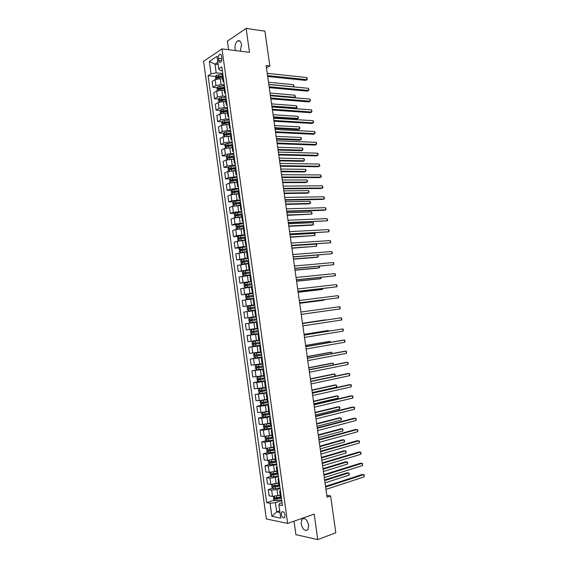 <?xml version="1.0" encoding="UTF-8"?>
<svg xmlns="http://www.w3.org/2000/svg" width="568" height="568" viewBox="0 0 568 568"><rect width="100%" height="100%" fill="white"/><g stroke="black" fill="none" stroke-linecap="round" stroke-linejoin="round"><path stroke-width="0.85" d="M308.658 525.237C307.068 519.471 304.824 517.441 301.935 519.145L301.125 523.689C302.701 529.447 304.945 531.47 307.863 529.766L308.658 525.237M240.285 51.191L241.521 44.609C240.875 41.372 239.575 40.143 237.623 40.924C235.606 42.501 234.74 45.149 235.024 48.891L235.436 50.58M285.072 515.162C284.27 512.194 283.148 511.15 281.707 512.031L281.295 514.423C282.09 517.384 283.212 518.428 284.667 517.547L285.072 515.162M294.025 521.19L295.9 534.658L317.76 539.6L335.809 532.777L330.604 495.935L326.785 495.36M203.607 61.301L266.342 518.946L287.656 523.419L221.996 48.905L203.607 61.301M221.996 48.905L249.48 52.334L246.129 28.4L227.399 41.166L228.584 49.728M266.47 67.869L269.828 65.895L266.136 65.476L327.033 497.142L330.604 495.935M218.389 58.348L218.666 60.4C219.007 62.082 219.66 62.7 220.64 62.26C221.584 61.458 221.981 60.144 221.839 58.319L221.548 56.26C221.215 54.585 220.561 53.96 219.589 54.4C218.644 55.195 218.24 56.516 218.389 58.348L221.875 58.752M217.828 62.288L214.995 64.141L216.195 72.853L211.04 73.79L208.08 75.686L266.676 502.644L274.287 500.195M211.04 73.79L209.344 61.429L217.004 56.324L218.73 68.87L219.901 70.496L222.351 70.752M282.048 502.652L279.669 503.425L278.895 504.86L282.438 505.499L221.818 66.896L218.73 68.87M278.895 504.86L280.727 518.144L271.866 516.34L270.07 503.262L266.676 502.644M246.129 28.4L264.922 31.183L269.828 65.895M317.76 539.6L314.189 514.132L287.656 523.419M218.126 64.489L214.995 64.141L209.344 61.429M279.726 510.859L276.687 511.882L279.953 512.514M222.734 73.513L216.195 72.853M222.727 78.909L220.263 78.675L215.123 79.612L212.148 81.465L212.957 87.373L217.253 87.749M224.31 84.916L221.087 84.625L215.939 85.555L212.957 87.373M224.303 90.333L221.847 90.12L216.699 91.043L213.71 92.832L214.526 98.754L218.85 99.088M225.886 96.333L222.67 96.077L217.516 97L214.526 98.754M225.886 101.764L223.43 101.58L218.275 102.496L215.279 104.221L216.089 110.149L220.455 110.441M227.47 107.771L224.254 107.551L219.092 108.46L216.089 110.149M227.463 113.217L225.013 113.06L219.851 113.969L216.841 115.631L217.658 121.566L222.06 121.808M229.053 119.223L225.837 119.039L220.675 119.94L217.658 121.566M229.053 124.683L226.596 124.555L221.435 125.457L218.41 127.047L219.234 132.997L223.671 133.189M230.636 130.69L227.42 130.541L222.258 131.435L219.234 132.997M230.636 136.171L223.018 136.959L219.986 138.486L220.803 144.442L225.283 144.591M232.227 142.177L229.011 142.064L223.842 142.944L220.803 144.442M232.227 147.673L224.601 148.482L221.563 149.945L222.379 155.902L226.902 156.008M233.817 153.679L230.608 153.601L225.432 154.475L222.379 155.902M233.817 159.196L226.192 160.02L223.139 161.411L223.955 167.382L228.528 167.439M235.408 165.203L232.198 165.16L227.022 166.026L223.955 167.382M235.415 170.734L227.782 171.571L224.715 172.899L225.539 178.884L230.154 178.884M236.998 176.74L228.613 177.585L225.539 178.884M236.927 182.285L229.38 183.144L226.298 184.408L227.122 190.401L231.787 190.351M238.595 188.292L230.203 189.165L227.122 190.401M238.61 193.858L230.97 194.732L227.882 195.932L228.705 201.931L233.42 201.832M240.2 199.865L231.801 200.767L228.705 201.931M240.207 205.446L232.568 206.34L229.465 207.469L230.296 213.476L235.067 213.327M241.798 211.452L233.398 212.382L230.296 213.476M241.812 217.054L234.172 217.963L231.055 219.028L231.886 225.042L236.714 224.836M243.402 223.061L235.003 224.012L231.886 225.042M243.416 228.677L235.77 229.607L232.646 230.601L233.476 236.629L238.368 236.359M245.007 234.683L236.607 235.663L233.476 236.629M245.028 240.314L237.374 241.265L234.243 242.195L235.067 248.23L240.03 247.896M246.619 246.327L238.212 247.336L235.067 248.23M246.633 251.972L235.834 253.804L236.664 259.846L241.883 259.441M248.23 257.986L236.664 259.846M248.251 263.644L237.431 265.426L238.269 271.476L244.417 270.929M249.842 269.658L238.269 271.476M249.863 275.338L239.036 277.07L239.866 283.127L248.727 282.239M251.461 281.352L239.866 283.127M251.482 287.046L240.64 288.729L241.471 294.799L253.136 293.493M253.079 293.06L241.471 294.799M253.101 298.775L242.245 300.408L243.076 306.486L254.734 305.044M254.698 304.789L243.076 306.486M254.727 310.519L243.849 312.102L244.687 318.186L256.331 316.617M256.324 316.532L244.687 318.186M257.098 322.177L245.461 323.81L257.098 322.177M257.197 328.403L246.299 329.909L245.461 323.81M258.731 333.949L247.073 335.539L258.703 333.771M258.823 340.196L247.911 341.652L247.073 335.539M260.357 345.734L248.685 347.289L260.307 345.379M260.456 352.004L249.529 353.402L248.685 347.289M261.99 357.542L250.303 359.054L261.124 357.151M262.089 363.825L251.148 365.181L250.303 359.054M263.623 369.37L251.922 370.833L258.93 369.519M263.722 375.668L252.767 376.967L251.922 370.833M265.263 381.206L256.821 382.534L253.548 382.633L259.043 381.54M265.363 387.525L254.393 388.782L253.548 382.633M266.896 393.07L255.167 394.455L266.825 392.524M267.003 399.403L259.313 400.61L256.012 400.603L255.167 394.455M268.543 404.949L260.101 406.326L256.8 406.29L261.663 405.197M268.65 411.303L260.953 412.524L257.645 412.446L256.8 406.29M270.183 416.841L261.741 418.247L258.426 418.14L263.218 417.011M270.297 423.217L262.594 424.452L259.271 424.31L258.426 418.14M271.831 428.755L263.389 430.189L260.059 430.011L264.78 428.84M271.944 435.145L264.241 436.401L260.904 436.188L260.059 430.011M273.478 440.683L265.029 442.145L261.692 441.897L266.356 440.69M273.591 447.094L265.888 448.372L262.544 448.088L261.692 441.897M275.132 452.632L266.683 454.123L263.325 453.804L267.933 452.554M275.246 459.065L267.542 460.357L264.177 460.002L263.325 453.804M276.786 464.603L268.33 466.122L264.965 465.732L269.509 464.439M276.9 471.05L269.189 472.363L265.817 471.937L264.965 465.732M278.441 476.587L275.31 477.525L269.985 478.135L266.605 477.674L271.099 476.339M278.561 483.048L270.844 484.39L267.464 483.886L266.605 477.674M280.102 488.586L276.971 489.566L271.639 490.163L268.252 489.63L272.69 488.26M280.223 495.076L272.505 496.432L269.111 495.857L268.252 489.63M281.764 500.607L275.416 502.673L276.687 511.882L271.866 516.34M222.904 74.756L222.266 75.587L223.096 81.607L223.934 82.204M208.08 75.686L215.662 76.431M219.205 76.779L222.478 77.099L218.694 77.553L218.843 78.654M227.832 122.127L228.705 122.177M225.574 110.781L227.143 110.881M223.394 99.436L225.581 99.606M221.271 88.104L224.026 88.345M223.742 80.791L223.096 81.607M224.509 86.364L223.863 87.16L224.701 93.188L225.531 93.755M225.347 92.406L224.701 93.188M226.114 97.987L225.468 98.754L226.298 104.782L227.129 105.314M226.951 104.036L226.298 104.782M227.725 109.624L227.072 110.355L227.903 116.397L228.726 116.901M228.563 115.687L227.903 116.397M229.337 121.282L228.677 121.985L229.515 128.034L230.331 128.496M230.175 127.353L229.515 128.034M230.949 132.962L230.281 133.622L231.119 139.685L231.936 140.111M231.787 139.039L231.119 139.685M232.568 144.655L231.893 145.28L232.731 151.351L233.547 151.748M233.405 150.74L232.731 151.351M234.186 156.363L233.512 156.96L234.35 163.037L235.159 163.399M235.024 162.462L234.35 163.037M235.805 168.093L235.124 168.653L235.969 174.738L236.771 175.072M236.65 174.198L235.969 174.738M237.431 179.836L236.742 180.361L237.587 186.46L238.382 186.758M238.276 185.949L237.587 186.46M239.057 191.601L238.361 192.09L239.206 198.196L240.001 198.459M239.902 197.728L239.206 198.196M240.683 203.379L239.987 203.841L240.832 209.954L241.62 210.181M241.528 209.514L240.832 209.954M242.316 215.18L241.613 215.606L242.458 221.726L243.246 221.918M243.161 221.321L242.458 221.726M243.949 227.001L243.239 227.385L244.084 233.519L244.872 233.675M244.794 233.15L244.084 233.519M245.582 238.83L244.872 239.185L245.717 245.326L246.498 245.447M246.434 244.993L245.717 245.326M247.222 250.687L246.505 251.006L247.35 257.155L248.124 257.24M248.074 256.857L247.35 257.155M248.862 262.558L248.138 262.835L248.99 268.998L249.757 269.054M249.714 268.735L248.99 268.998M250.502 274.443L249.778 274.692L250.63 280.862L251.397 280.876M251.361 280.635L250.63 280.862M252.149 286.35L251.418 286.563L252.27 292.74L253.03 292.726M253.008 292.548L252.27 292.74M253.797 298.278L253.058 298.456L253.91 304.64L254.67 304.59M254.656 304.483L253.91 304.64M255.451 310.22L254.705 310.362L255.557 316.561L256.31 316.468M256.31 316.433L255.557 316.561M257.964 328.403L257.205 328.496L256.353 322.283M258.76 334.161L258 334.225L258.745 334.083M259.619 340.395L258.859 340.445L258 334.225M260.414 346.153L259.654 346.189L260.392 346.011M261.28 352.401L260.513 352.416L259.654 346.189M262.075 358.174L261.308 358.167L262.047 357.954M262.941 364.429L262.167 364.407L261.308 358.167M263.737 370.208L262.963 370.166L263.701 369.917M264.603 376.47L263.829 376.414L262.963 370.166M265.405 382.257L264.624 382.186L265.355 381.902M266.271 388.533L265.49 388.441L264.624 382.186M267.074 394.327L266.286 394.22L267.017 393.894M267.94 400.61L267.152 400.483L266.286 394.22M268.742 406.418L267.954 406.269L268.671 405.914M269.615 412.709L268.82 412.545L267.954 406.269M270.418 418.524L269.623 418.339L270.34 417.949M271.291 424.829L270.489 424.623L269.623 418.339M272.093 430.65L271.291 430.43L272.001 430.004M272.967 436.962L272.164 436.728L271.291 430.43M273.769 442.799L272.967 442.536L273.669 442.074M274.649 449.118L273.833 448.841L272.967 442.536M275.452 454.961L274.642 454.663L275.345 454.166M276.325 461.294L275.515 460.982L274.642 454.663M277.134 467.144L276.318 466.811L277.014 466.271M278.015 473.485L277.191 473.137L276.318 466.811M278.824 479.342L278 478.973L278.689 478.398M279.704 485.697L278.874 485.306L278 478.973M280.514 491.561L279.683 491.157L280.372 490.546M270.07 503.262L275.416 502.673M281.394 497.923L280.556 497.497L279.683 491.157M267.691 76.488L305.698 80.407L307.068 79.683L267.556 75.572M306.755 77.532L307.324 78.49L307.068 79.683L306.755 77.532L267.244 73.336M215.769 79.293L215.428 76.836L216.287 75.31L222.834 74.216M222.329 76.027L216.99 76.815L217.146 77.908L218.694 77.553M217.729 77.731L218.119 76.928L222.379 76.417M268.806 84.412L293.649 86.776L293.344 84.675L268.501 82.253M293.457 86.883L294.039 86.435L293.344 84.675M269.26 87.65L307.238 91.15L308.616 90.447L269.14 86.776M308.303 88.296L308.992 90.092L308.616 90.447L308.303 88.296L268.827 84.533M270.844 98.825L308.786 101.906L310.163 101.225L270.723 98.001M309.851 99.073L310.412 99.996L310.163 101.225L309.851 99.073L270.404 95.751M272.42 110.022L310.327 112.677L311.711 112.024L272.306 109.233M311.399 109.865L311.96 110.774L311.711 112.024L311.399 109.865L271.994 106.99M223.906 90.298L224.289 90.255M217.345 90.738L216.997 88.203L217.856 86.691L224.403 85.605M223.899 87.422L218.552 88.218L218.715 89.304L224.055 88.516M219.305 89.126L219.674 88.31L223.955 87.791M270.332 95.211L295.147 97.313L294.849 95.204L270.027 93.046M294.267 97.76L295.537 96.951L294.849 95.204M225.368 101.729L225.872 101.665M218.921 102.197L218.559 99.585L219.433 98.094L225.979 97.014M271.966 106.791L295.339 108.502L296.652 107.856L296.354 105.747L271.547 103.859M225.475 98.832L220.121 99.627L220.292 100.721L225.631 99.932M220.881 100.543L221.236 99.712L225.524 99.187M271.852 106.024L296.652 107.856L297.043 107.48L296.354 105.747M226.817 113.174L227.448 113.103M220.505 113.678L220.128 110.98L221.002 109.51L227.562 108.438M273.485 117.583L296.837 119.039L298.157 118.414L297.859 116.305L273.08 114.686M227.065 110.263L221.683 111.058L221.868 112.144L227.207 111.363M222.457 111.974L222.841 111.122L227.101 110.597M273.385 116.852L298.157 118.414L298.548 118.023L297.859 116.305M274.003 121.232L311.875 123.462L313.266 122.83L273.897 120.487M312.954 120.672L313.635 122.425L313.266 122.83L312.954 120.672L273.577 118.236M228.251 124.648L229.032 124.548M222.138 125.159L221.705 122.397L222.578 120.948L229.145 119.883M275.011 128.382L298.342 129.589L299.67 128.993L299.364 126.877L274.607 125.521M228.769 121.694L223.252 122.511L223.444 123.59L228.79 122.809M224.041 123.426L224.367 122.567L228.684 122.028M274.912 127.693L299.67 128.993L299.932 127.736L299.364 126.877M275.586 132.465L313.429 134.261L314.821 133.657L275.487 131.762M314.509 131.492L315.062 132.365L314.821 133.657L314.509 131.492L275.168 129.504M277.17 143.704L314.977 145.081L316.376 144.499L277.077 143.044M316.064 142.327L316.617 143.193L316.376 144.499L316.064 142.327L276.758 140.786M278.76 154.965L316.532 155.909L317.931 155.355L278.675 154.347M317.618 153.183L318.172 154.027L317.931 155.355L317.618 153.183L278.356 152.082M280.351 166.239L318.087 166.758L319.493 166.225L280.272 165.664M319.18 164.053L319.855 165.742L319.493 166.225L319.18 164.053L279.953 163.399M281.941 177.536L319.649 177.621L321.055 177.109L281.87 177.003M320.743 174.93L321.417 176.612L321.055 177.109L320.743 174.93L281.55 174.731M229.664 136.128L230.615 136.015M223.835 136.639L223.281 133.828L224.154 132.401L230.729 131.343M276.538 139.203L299.847 140.154L301.182 139.579L300.877 137.463L276.14 136.377M230.658 133.118L224.821 133.97L225.02 135.056L230.374 134.275M225.631 134.893L225.929 134.02L230.31 133.466M276.446 138.549L301.182 139.579L301.438 138.308L300.877 137.463M231.062 147.637L232.206 147.502M225.524 148.142L224.857 145.28L225.737 143.867L232.312 142.816M278.064 150.037L301.359 150.74L302.694 150.186L302.389 148.063L277.674 147.254M232.553 144.563L226.398 145.458L226.604 146.537L231.964 145.756M227.221 146.374L227.498 145.493L232.134 144.897M277.979 149.427L302.694 150.186L302.95 148.894L302.389 148.063M232.44 159.168L233.789 159.004M227.228 159.665L226.809 159.494L226.433 156.74L227.321 155.355L233.902 154.311M279.598 160.886L302.872 161.333L304.207 160.801L303.901 158.678L279.207 158.138M228.812 157.876L229.074 156.974L234.179 156.321M234.144 156.058L227.974 156.953L228.187 158.032L233.547 157.251M279.513 160.318L304.207 160.801L304.462 159.494L303.901 158.678M233.782 170.719L235.379 170.521M228.925 171.202L228.393 170.982L228.016 168.227L228.904 166.857L235.493 165.821M281.132 171.756L304.384 171.941L305.726 171.437L305.421 169.307L280.748 169.037M230.409 169.392L230.743 168.455L235.77 167.816M235.734 167.567L229.55 168.469L229.777 169.548L235.138 168.767M281.053 171.216L305.726 171.437L305.974 170.109L305.421 169.307M235.081 182.292L236.977 182.051M230.622 182.768L229.976 182.484L229.6 179.722L230.494 178.373L237.083 177.344M282.665 182.633L305.896 182.562L307.245 182.079L306.94 179.949L282.289 179.957M232.014 180.922L232.227 179.999L237.36 179.325M237.325 179.097L231.133 179.999L231.368 181.078L236.742 180.297M282.594 182.136L307.245 182.079L307.494 180.738L306.94 179.949M283.538 188.839L321.211 188.498L322.624 188.015L283.467 188.356M322.312 185.828L322.979 187.497L322.624 188.015L322.312 185.828L283.148 186.084M238.177 193.865L238.603 193.809M236.338 193.887L238.574 193.603M232.319 194.348L231.566 194.007L231.183 191.239L232.078 189.911L238.681 188.888M284.199 193.525L307.416 193.205L308.765 192.744L308.459 190.607L283.83 190.883M233.618 192.474L233.803 191.537L238.951 190.855M238.922 190.642L232.717 191.551L232.958 192.623L238.588 191.814M284.135 193.077L308.765 192.744L309.013 191.381L308.459 190.607M285.136 200.163L322.773 199.389L324.193 198.928L285.072 199.723M323.881 196.741L324.42 197.522L324.193 198.928L323.881 196.741L284.753 197.444M239.362 205.467L240.193 205.36M237.502 205.517L240.172 205.176M234.016 205.957L233.157 205.545L232.774 202.769L233.675 201.462L240.278 200.447M285.739 204.437L308.928 203.855L310.284 203.415L309.986 201.285L285.37 201.832M235.223 204.04L235.514 203.053L240.548 202.4M240.52 202.208L234.3 203.117L234.549 204.189L240.676 203.323M285.683 204.026L310.284 203.415L310.653 202.89L309.986 201.285M286.741 211.509L324.335 210.295L325.762 209.862L286.684 211.104M325.45 207.675L326.11 209.308L325.762 209.862L325.45 207.675L286.357 208.825M240.456 217.104L241.798 216.926M238.248 217.217L241.769 216.763M235.713 217.579L234.747 217.097L234.364 214.321L235.266 213.035L241.876 212.027M287.28 215.364L311.811 214.108L311.505 211.97L286.918 212.794M236.835 215.627L236.97 214.661L242.145 213.959M242.124 213.788L235.89 214.704L236.146 215.769L242.273 214.903M287.231 214.988L311.811 214.108L312.18 213.561L311.505 211.97M288.338 222.869L327.331 220.81L288.288 222.507M327.019 218.616L327.679 220.235L327.331 220.81L327.019 218.616L287.969 220.228M238.262 229.074L243.374 228.364M241.428 228.769L243.395 228.513M237.41 229.216L236.338 228.67L235.954 225.886L236.863 224.623L243.48 223.622M288.828 226.305L311.974 225.205L313.337 224.814L313.032 222.67L288.466 223.771M238.446 227.228L238.709 226.206L243.743 225.539M243.722 225.389L237.481 226.298L237.744 227.37L243.878 226.504M288.778 225.972L313.337 224.814L313.579 223.394L313.032 222.67M289.943 234.243L328.907 231.772L289.9 233.924M328.595 229.578L329.128 230.303L328.907 231.772L328.595 229.578L289.581 231.645M245.085 235.237L238.461 236.231L237.552 237.474L237.935 240.257L239.1 240.875L244.978 239.987M242.16 240.491L245 240.115M290.369 237.261L314.871 235.535L314.565 233.391L290.021 234.769M240.072 238.844L240.15 237.857L245.348 237.14M245.326 237.005L239.078 237.921L239.348 238.986L245.482 238.12M290.326 236.97L314.871 235.535L315.105 234.094L314.565 233.391M291.554 245.632L330.484 242.749L291.512 245.362M330.164 240.548L330.825 242.138L330.484 242.749L330.164 240.548L291.192 243.076M246.689 246.867L240.065 247.854L239.149 249.075L239.533 251.865L240.704 252.504L246.59 251.624M240.704 252.504L241.521 252.448M241.861 252.398L246.604 251.738M291.916 248.23L316.404 246.271L316.092 244.119L291.576 245.774M241.691 250.481L241.741 249.48L246.952 248.749M246.938 248.635L240.669 249.558L240.946 250.623L247.094 249.75M291.881 247.982L316.404 246.271L316.639 244.808L316.092 244.119M293.159 257.041L332.06 253.74L293.131 256.814M331.748 251.539L332.401 253.115L332.06 253.74L331.748 251.539L292.804 254.521M294.771 268.465L333.643 264.752L294.749 268.281M333.324 262.544L333.856 263.225L333.643 264.752L333.324 262.544L294.423 265.987M296.389 279.903L335.226 275.771L296.368 279.768M334.907 273.57L335.56 275.111L335.226 275.771L334.907 273.57L296.042 277.468M298.001 291.363L336.81 286.812L297.987 291.27M336.49 284.603L337.144 286.13L336.81 286.812L336.49 284.603L297.667 288.963M299.62 302.836L338.4 297.866L299.613 302.787M338.081 295.658L338.727 297.163L338.4 297.866L338.081 295.658L299.293 300.479M339.671 306.72L340.189 307.331L339.991 308.935L301.246 314.324L339.991 308.935L339.671 306.72L300.919 312.017M341.581 320.025L341.908 319.287L341.261 317.803L302.545 323.533L341.261 317.803L341.581 320.025L302.872 325.876M304.178 335.127L342.852 328.907L343.171 331.123L304.505 337.442M304.171 335.056L342.852 328.907L343.37 329.483L343.171 331.123M305.811 346.714L344.449 340.019L344.769 342.241L306.138 349.029M305.797 346.594L342.973 340.154L344.449 340.019L344.961 340.58L344.769 342.241M307.451 358.316L346.047 351.152L346.366 353.374L307.778 360.637M307.423 358.145L344.563 351.258L346.047 351.152L346.558 351.691L346.366 353.374M309.091 369.931L347.651 362.292L347.971 364.528L309.418 372.253M309.056 369.718L346.161 362.384L347.651 362.292L348.156 362.817L347.971 364.528M310.731 381.568L349.249 373.453L349.576 375.689L311.058 383.897M310.696 381.313L347.758 373.517L349.249 373.453L349.76 373.964L349.576 375.689M312.372 393.219L350.854 384.635L351.18 386.872L312.705 395.548M312.329 392.914L349.363 384.671L350.854 384.635L351.358 385.125L351.18 386.872M314.019 404.885L352.465 395.825L352.785 398.069L314.352 407.22M313.969 404.537L350.96 395.839L352.969 396.301L352.785 398.069M315.666 416.571L354.077 407.036L354.396 409.279L316 418.907M315.616 416.181L352.565 407.022L354.574 407.49L354.396 409.279M317.32 428.272L355.689 418.261L356.008 420.505L317.647 430.615M317.256 427.839L354.176 418.218L356.186 418.701L356.008 420.505M318.975 439.994L357.3 429.5L357.62 431.751L319.301 442.344M318.904 439.511L355.781 429.436L357.797 429.919L357.62 431.751M320.629 451.73L358.919 440.761L359.239 443.012L320.963 454.08M320.558 451.205L357.393 440.661L359.409 441.159L359.239 443.012M248.301 258.511L241.67 259.491L240.747 260.691L241.13 263.488L242.309 264.148L248.195 263.275M242.309 264.148L248.209 263.367M293.471 259.221L316.553 257.339L317.931 257.02L317.661 255.103M243.324 262.132L243.338 261.124L248.564 260.385M248.55 260.286L242.266 261.209L242.557 262.274L248.699 261.401M293.436 259.008L317.931 257.02L318.293 256.402L317.803 255.089M249.913 270.176L243.274 271.149L242.351 272.328L242.735 275.125L243.913 275.814L249.814 274.947M243.913 275.814L249.821 275.026M295.019 270.219L318.087 268.082L319.472 267.784L319.251 266.236M244.964 273.804L245.12 272.718L250.168 272.029M250.161 271.951L243.871 272.874L244.162 273.939L250.318 273.073M294.998 270.048L319.472 267.784L319.635 266.2M251.532 281.856L244.879 282.821L243.956 283.986L244.339 286.783L245.525 287.493L251.425 286.641M245.525 287.493L251.432 286.698M296.574 281.238L319.621 278.831L321.005 278.561L320.842 277.39M246.611 285.491L246.533 284.454L251.78 283.695M251.773 283.638L245.475 284.561L245.774 285.626L251.929 284.76M296.56 281.11L321.005 278.561L321.275 277.34M253.143 293.557L246.491 294.515L245.561 295.651L245.951 298.456L247.137 299.194L253.797 298.243M247.137 299.194L253.697 298.292M298.129 292.271L321.154 289.602L322.546 289.353L322.432 288.558M248.266 297.192L248.138 296.148L253.399 295.381M253.392 295.339L247.08 296.269L247.385 297.327L253.548 296.46M298.122 292.186L322.546 289.353L322.873 288.509M254.762 305.272L248.102 306.223L247.172 307.338L247.556 310.149L248.749 310.909L255.415 309.965M248.749 310.909L255.415 309.986M299.691 303.319L322.695 300.387L324.087 300.167L324.03 299.741M249.941 308.914L249.742 307.856L255.018 307.082M255.011 307.054L248.685 307.991L249.004 309.049L255.167 308.183M299.684 303.269L324.087 300.167L324.321 299.705M250.367 322.645L257.034 321.708L250.367 322.645L249.174 321.857L248.784 319.046L249.7 317.974L250.339 322.624M249.7 317.974L256.388 317.008M325.663 310.937L301.253 314.381L325.627 310.937M251.659 320.643L251.354 319.585L256.637 318.797L252.05 319.436L250.296 319.727L250.616 320.792L256.793 319.919M251.34 329.696L258.014 328.758L251.34 329.696L250.396 330.768L250.786 333.586L251.986 334.396L258.66 333.466M258.412 331.662L253.349 332.379L252.966 331.329L251.915 331.485L252.242 332.543L258.412 331.676M325.464 319.841L302.503 323.249L325.464 319.841M258.255 330.548L251.915 331.485M252.959 341.453L259.597 340.502L252.959 341.453L252.014 342.511L252.405 345.33L253.605 346.161L260.286 345.245M260.037 343.413L254.968 344.137L254.578 343.093L253.527 343.257L253.861 344.314L260.045 343.448M328.51 331.137L328.418 330.505L327.012 330.661L304.065 334.339M259.888 342.319L253.527 343.257M328.943 331.066L328.418 330.505L304.079 334.41M260.506 352.373L254.585 353.232L253.633 354.269L254.024 357.087L255.231 357.946L261.919 357.038M254.585 353.232L260.513 352.423M261.663 355.192L256.594 355.916L255.99 355.27M330.114 342.383L329.965 341.375L328.56 341.503L305.634 345.443M261.514 354.112L255.146 355.05L255.486 356.108L261.671 355.241M330.548 342.305L329.965 341.375L305.648 345.557M262.139 364.159L256.211 365.032L255.252 366.04L255.643 368.866L256.857 369.754L263.552 368.845M256.211 365.032L262.146 364.23M263.296 366.978L258.22 367.709L257.616 367.091M331.719 353.644L331.52 352.252L330.107 352.359L307.203 356.569M263.147 365.913L256.771 366.857L257.112 367.915L263.303 367.049M332.152 353.566L331.52 352.252L307.224 356.725M263.765 375.966L257.836 376.847L256.878 377.834L257.269 380.666L258.49 381.575L265.185 380.674M257.836 376.847L263.779 376.051M264.922 378.785L259.846 379.523L259.249 378.927M333.331 364.919L333.075 363.151L331.655 363.229L308.772 367.709M264.78 377.741L258.39 378.686L258.745 379.743L264.936 378.877M333.579 364.869L333.075 363.151L308.8 367.901M265.412 387.894L259.462 388.675L265.398 387.788M259.462 388.675L258.504 389.641L258.894 392.481L260.116 393.411M266.562 390.614L261.479 391.352L260.875 390.77M334.942 376.215L334.63 374.056L333.203 374.12L310.348 378.863M266.42 389.584L260.016 390.528L260.378 391.586L266.577 390.72M334.957 376.208L335.148 374.553L334.63 374.056L310.384 379.097M261.443 400.454L260.137 401.47L260.527 404.317L261.749 405.268L268.465 404.388M261.095 400.525L267.052 399.751M263.268 400.191L267.038 399.631M268.195 402.456L263.112 403.202L262.508 402.641M312.279 392.559L336.504 387.17L336.192 384.983L334.758 385.019L311.924 390.031M268.053 401.441L261.649 402.392L262.011 403.45L268.217 402.584M336.504 387.17L336.831 386.339L336.192 384.983L311.967 390.315M263.36 417.118L262.707 412.425L261.763 413.319L262.16 416.166L263.389 417.146L270.105 416.273M263.076 412.389L268.692 411.63M266.342 411.835L268.671 411.488M269.835 414.313L264.752 415.073L264.148 414.519M313.863 403.791L338.066 398.118L337.754 395.924L336.32 395.939L313.5 401.221M269.701 413.319L263.282 414.271L263.644 415.329L269.857 414.462M338.066 398.118L338.265 396.386L337.754 395.924L313.55 401.54M264.248 424.388L263.403 425.183L263.793 428.031L265.029 429.039L271.752 428.173M265.916 424.182L270.34 423.522M268.692 423.607L270.311 423.359M271.476 426.192L266.385 426.951L265.788 426.419M315.453 415.038L339.628 409.074L339.316 406.88L337.875 406.865L315.084 412.425M271.341 425.219L264.915 426.17L265.284 427.228L271.497 426.362M339.628 409.074L339.827 407.327L339.316 406.88L315.134 412.787M265.803 436.366L265.036 437.062L265.426 439.916L266.669 440.945L273.4 440.086M268.983 435.89L271.98 435.436M270.893 435.415L271.958 435.251M273.123 438.091L268.032 438.858L267.429 438.333M317.043 426.298L341.19 420.05L340.878 417.849L339.437 417.814L316.667 423.643M272.988 437.133L266.548 438.084L266.932 439.142L273.144 438.276M341.19 420.05L341.517 419.156L340.878 417.849L316.724 424.047M267.358 448.365L266.676 448.961L267.066 451.823L268.309 452.873L275.047 452.021M270.34 441.506L271.199 447.74L273.634 447.364M272.995 447.257L273.606 447.165M274.77 450.005L269.672 450.779L269.076 450.268M318.634 437.58L342.76 431.041L342.447 428.84L340.999 428.776L318.25 434.875M274.415 449.096L268.188 450.012L268.572 451.077L274.798 450.211M342.76 431.041L343.079 430.125L342.447 428.84L318.314 435.322M268.905 460.371L268.316 460.875L268.707 463.744L269.956 464.823L276.701 463.978M273.215 459.633L275.281 459.313M276.417 461.933L271.319 462.714L270.723 462.217M320.224 448.876L344.329 442.039L344.016 439.838L342.561 439.753L319.841 446.128M275.615 461.117L270.063 461.876L270.219 463.026L276.446 462.16M344.329 442.039L344.648 441.116L344.016 439.838L319.905 446.618M322.29 463.488L360.538 452.029L360.857 454.286L322.617 465.838M322.205 462.913L359.011 451.908L361.028 452.412L360.857 454.286M270.46 472.399L269.956 472.81L270.354 475.679L271.603 476.786L278.356 475.948M275.182 471.554L276.935 471.277M278.071 473.882L272.967 474.67L272.377 474.188M321.822 460.186L345.905 453.065L345.585 450.857L344.13 450.743L321.424 457.389M277.184 473.101L271.71 473.847L271.866 474.997L278.1 474.131M345.905 453.065L346.217 452.114L345.585 450.857L321.502 457.922M323.952 475.26L362.157 463.318L362.483 465.582L324.278 477.617M323.859 474.642L360.623 463.176L362.647 463.687L362.483 465.582M272.008 484.44L271.603 484.767L272.001 487.635L273.258 488.771L280.01 487.94M277.106 483.496L278.59 483.261M279.726 485.853L274.621 486.641L274.032 486.172M323.419 471.518L347.474 464.099L347.162 461.89L345.699 461.748L323.022 468.671M278.845 485.086L273.364 485.832L273.52 486.982L279.761 486.116M347.474 464.099L347.666 462.253L347.162 461.89L323.1 469.246M325.613 487.053L363.776 474.628L364.102 476.886L325.947 489.41M325.521 486.385L362.242 474.45L364.265 474.976L364.102 476.886M273.556 496.503L273.648 499.613L274.912 500.77L281.671 499.946M278.994 495.466L280.251 495.268M325.024 482.864L349.05 475.146L348.738 472.938L347.268 472.775L324.612 479.974M280.5 497.092L275.019 497.831L275.175 498.988L281.416 498.122M281.139 497.873L276.275 498.633L275.686 498.171M349.05 475.146L349.363 474.166L348.738 472.938L324.697 480.592M221.087 84.625L220.263 78.675M222.67 96.077L221.847 90.12M224.254 107.551L223.43 101.58M225.837 119.039L225.013 113.06M227.42 130.541L226.596 124.555M229.011 142.064L228.187 136.071M230.608 153.601L229.777 147.602M232.198 165.16L231.368 159.147M233.796 176.733L232.965 170.712M235.4 188.32L234.563 182.292M236.998 199.929L236.167 193.894M238.603 211.552L237.772 205.509M240.207 223.196L239.376 217.139M241.819 234.854L240.981 228.79M243.431 246.533L242.593 240.456M245.042 258.227L244.204 252.142M246.661 269.942L245.823 263.843M248.28 281.671L247.435 275.565M249.899 293.415L249.061 287.301M251.525 305.179L250.68 299.059M253.15 316.958L252.306 310.831M254.776 328.758L253.931 322.624M256.409 340.58L255.564 334.431M258.042 352.416L257.19 346.26M259.675 364.265L258.83 358.103M261.315 376.137L260.464 369.96M262.956 388.029L262.104 381.845M264.603 399.936L263.744 393.738M266.243 411.857L265.391 405.651M267.897 423.799L267.038 417.586M269.544 435.762L268.685 429.536M272.853 459.732L271.994 453.491M274.514 471.752L273.648 465.497M276.176 483.78L275.31 477.525M277.837 495.836L276.971 489.566M215.939 85.555L215.123 79.612M223.693 80.819L222.855 74.791M225.297 92.435L224.459 86.393M217.516 97L216.699 91.043M226.902 104.065L226.064 98.016M219.092 108.46L218.275 102.496M228.513 115.716L227.676 109.652M220.675 119.94L219.851 113.969M230.125 127.381L229.287 121.311M222.258 131.435L221.435 125.457M231.737 139.061L230.899 132.983M223.842 142.944L223.018 136.959M233.356 150.761L232.518 144.677M225.432 154.475L224.601 148.482M234.974 162.483L234.137 156.385M227.022 166.026L226.192 160.02M236.6 174.22L235.755 168.114M228.613 177.585L227.782 171.571M238.219 185.97L237.374 179.857M230.203 189.165L229.38 183.144M239.852 197.742L239 191.622M231.801 200.767L230.97 194.732M241.478 209.535L240.633 203.401M233.398 212.382L232.568 206.34M243.111 221.343L242.259 215.201M235.003 224.012L234.172 217.963M244.744 233.164L243.892 227.015M236.607 235.663L235.77 229.607M246.384 245.007L245.532 238.851M238.212 247.336L237.374 241.265M248.024 256.871L247.165 250.701M239.824 259.015L238.986 252.938M249.664 268.749L248.805 262.572M241.435 270.723L240.598 264.631M251.304 280.642L250.452 274.458M243.047 282.438L242.209 276.346M252.952 292.563L252.1 286.364M244.659 294.174L243.821 288.068M254.606 304.491L253.747 298.285M246.278 305.932L245.44 299.819M256.253 316.447L255.394 310.227M247.904 317.704L247.059 311.584M257.907 328.411L257.048 322.184M249.522 329.497L248.677 323.362M259.562 340.402L258.703 334.169M251.148 341.304L250.303 335.163M261.223 352.409L260.364 346.161M252.774 353.126L251.929 346.977M262.885 364.429L262.018 358.174M254.407 364.968L253.562 358.813M264.553 376.47L263.687 370.208M256.04 376.832L255.188 370.663M266.214 388.533L265.348 382.257M257.673 388.711L256.821 382.534M267.89 400.61L267.017 394.327M259.313 400.61L258.461 394.419M269.559 412.709L268.692 406.418M260.953 412.524L260.101 406.326M271.234 424.829L270.361 418.524M262.594 424.452L261.741 418.247M272.91 436.962L272.036 430.65M264.241 436.401L263.389 430.189M274.592 449.118L273.719 442.791M265.888 448.372L265.029 442.145M276.275 461.287L275.395 454.954M267.542 460.357L266.683 454.123M277.958 473.478L277.077 467.137M269.189 472.363L268.33 466.122M279.648 485.69L278.767 479.335M270.844 484.39L269.985 478.135M281.337 497.916L280.457 491.554M272.505 496.432L271.639 490.163M221.634 60.733L218.666 60.4M216.266 75.345L216.77 78.973M218.304 74.727L218.538 76.46M217.835 86.734L218.346 90.426M220.263 88.956L220.427 90.113M219.873 86.123L220.114 87.862M219.695 88.31L218.566 88.21M219.411 98.129L219.93 101.899M221.839 100.373L222.003 101.587M221.449 97.54L221.69 99.279M220.98 109.553L221.513 113.387M223.416 111.811L223.593 113.075M223.025 108.971L223.267 110.71M222.841 111.122L221.712 111.051L222.798 111.136M222.557 120.984L223.096 124.889M224.992 123.263L225.176 124.577M224.601 120.416L224.843 122.163M224.417 122.553L223.288 122.496M224.133 132.436L224.679 136.412M226.575 134.73L226.767 136.1M226.185 131.882L226.426 133.629M225.993 134.005L224.871 133.956M225.716 143.903L226.27 147.95M228.159 146.217L228.357 147.644M227.768 143.363L228.009 145.11M227.576 145.472L226.454 145.429M227.299 155.391L227.867 159.509M229.749 157.719L229.955 159.196M229.351 154.865L229.593 156.612M229.16 156.953L228.038 156.924M228.883 166.893L229.458 171.082M231.339 169.236L231.545 170.776M230.942 166.381L231.183 168.135M230.743 168.455L229.621 168.44M230.466 178.409L231.055 182.676M232.93 180.773L233.15 182.364M232.532 177.912L232.774 179.666M232.333 179.971L231.211 179.971M232.056 189.946L232.653 194.277M234.52 192.332L234.747 193.972M234.123 189.464L234.371 191.217M233.924 191.501L232.802 191.515M233.647 201.498L234.257 205.907M236.118 203.905L236.352 205.602M235.72 201.029L235.961 202.79M235.514 203.053L234.399 203.081M235.244 213.071L235.862 217.551M237.715 215.492L237.956 217.246M237.317 212.617L237.559 214.377M237.112 214.619L235.99 214.661M236.842 224.658L237.467 229.209M239.313 227.094L239.561 228.861M238.915 224.218L239.163 225.979M238.709 226.206L237.594 226.256M238.439 236.26L239.071 240.86M240.917 238.716L241.166 240.484M240.52 235.834L240.761 237.601M240.307 237.807L239.192 237.871M240.037 247.882L240.676 252.49M242.522 250.36L242.77 252.128M242.124 247.47L242.373 249.238M241.911 249.43L240.796 249.501M241.641 259.519L242.28 264.134M244.133 262.018L244.375 263.786M243.736 259.122L243.977 260.897M243.516 261.067L242.401 261.152M243.246 271.177L243.885 275.799M245.738 273.691L245.987 275.466M245.34 270.794L245.589 272.569M245.12 272.718L244.006 272.817M244.858 282.85L245.497 287.479M247.357 285.385L247.598 287.159M246.952 282.481L247.201 284.263M246.732 284.39L245.617 284.504M246.469 294.543L247.108 299.18M248.969 297.092L249.217 298.874M248.571 294.188L248.812 295.971M248.344 296.077L247.229 296.205M248.081 306.251L248.72 310.895M250.587 308.822L250.829 310.604M250.183 305.911L250.431 307.693M249.956 307.785L248.848 307.927M252.206 320.565L252.455 322.354M251.801 317.647L252.05 319.436M251.574 319.507L250.46 319.663M251.319 329.717L251.958 334.374M253.825 332.33L254.073 334.119M253.427 329.404L253.669 331.194M253.349 332.379L252.242 332.543M252.938 341.482L253.576 346.146M255.451 344.109L255.699 345.898M255.046 341.183L255.295 342.973M254.968 344.137L253.861 344.314M254.556 353.26L255.202 357.925M257.077 355.902L257.325 357.698M256.679 352.976L256.921 354.773M256.594 355.916L255.486 356.108M256.182 365.054L256.828 369.732M258.71 367.716L258.958 369.519M258.305 364.784L258.554 366.58M258.22 367.709L257.112 367.915M257.808 376.868L258.454 381.554M260.343 379.552L260.591 381.348M259.938 376.612L260.187 378.416M259.846 379.523L258.745 379.743M259.441 388.704L260.087 393.39M261.976 391.402L262.224 393.205M261.571 388.462L261.82 390.266M261.479 391.352L260.378 391.586M261.074 400.546L261.72 405.247M263.609 403.273L263.864 405.076M263.204 400.326L263.453 402.13M263.112 403.202L262.011 403.45M265.249 415.158L265.497 416.962M264.844 412.205L265.093 414.015M264.752 415.073L263.644 415.329M264.354 424.381L264.993 429.01M266.896 427.058L267.145 428.868M266.484 424.104L266.733 425.915M266.385 426.951L265.284 427.228M266.009 436.352L266.633 440.924M268.536 438.979L268.785 440.796M268.131 436.061L268.38 437.836M268.032 438.858L266.932 439.142M267.656 448.337L268.281 452.852M270.183 450.921L270.432 452.739M269.786 448.053L270.027 449.778M269.672 450.779L268.572 451.077M269.31 460.343L269.928 464.794M271.831 462.877L272.086 464.702M271.447 460.059L271.674 461.734M271.319 462.714L270.219 463.026M270.971 472.37L271.575 476.758M273.485 474.855L273.733 476.68M273.101 472.086L273.329 473.705M272.967 474.67L271.866 474.997M272.626 484.412L273.222 488.743M275.139 486.847L275.388 488.672M274.763 484.128L274.983 485.697M274.621 486.641L273.52 486.982M274.287 496.475L274.876 500.742M276.793 498.86L277.049 500.692M276.424 496.191L276.637 497.71M276.275 498.633L275.175 498.988M304.107 518.378L301.935 519.145M240.079 41.251L237.623 40.924M282.843 511.647L281.707 512.031M220.831 54.549L219.589 54.4M219.674 88.31L218.552 88.218M224.367 122.567L223.252 122.511M225.929 134.02L224.821 133.97M227.498 145.493L226.398 145.458M229.074 156.974L227.974 156.953M230.651 168.483L229.55 168.469M232.227 179.999L231.133 179.999M233.803 191.537L232.717 191.551M235.386 203.095L234.3 203.117M236.97 214.661L235.89 214.704M238.56 226.256L237.481 226.298M240.15 237.857L239.078 237.921M241.741 249.48L240.669 249.558M243.338 261.124L242.266 261.209M244.936 272.782L243.871 272.874M246.533 284.454L245.475 284.561M248.138 296.148L247.08 296.269M249.742 307.856L248.685 307.991M251.354 319.585L250.296 319.727M256.154 354.872L255.146 355.05M257.51 366.722L256.771 366.857M258.994 378.565L258.39 378.686M260.534 390.422L260.016 390.528M262.104 402.293L261.649 402.392M263.694 414.171L263.282 414.271M265.299 426.071L264.915 426.17M266.91 437.992L266.548 438.084"/></g></svg>
